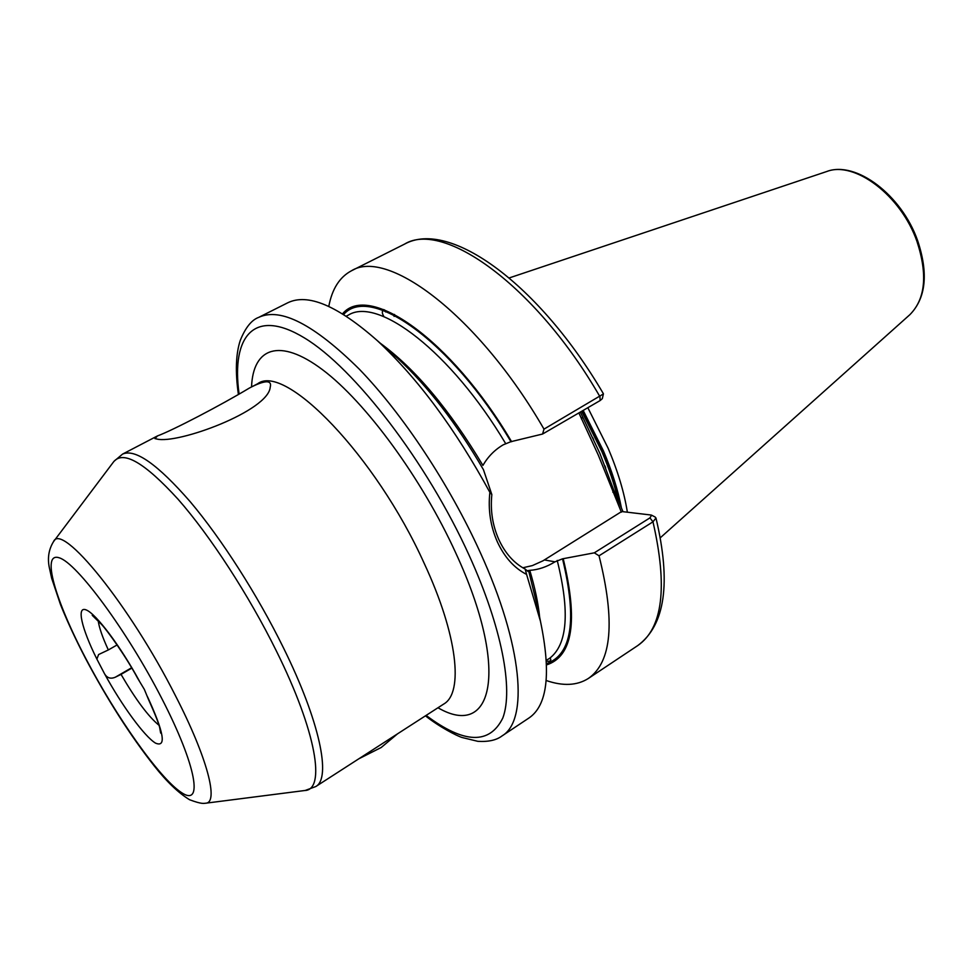 <?xml version="1.0" encoding="UTF-8"?>
<svg xmlns="http://www.w3.org/2000/svg" width="973" height="973" viewBox="0 0 973 973"><rect width="100%" height="100%" fill="white"/><g stroke="black" fill="none" stroke-linecap="round" stroke-linejoin="round"><path stroke-width="1.46" d="M160.667 733.095L159.9 728.862C159.633 725.651 155.741 715.617 148.212 698.772L144.332 689.383L137.497 678.035C126.052 656.593 107.188 630.346 101.557 624.435L92.24 615.35M156.823 439.018L154.938 438.58L157.541 435.892C172.537 430.443 221.029 405.121 249.258 388.13C256.884 384.067 262.661 381.951 266.578 381.769C269.971 381.83 271.187 383.581 270.239 387.047C268.706 410.934 177.548 444.43 156.823 439.018M386.913 348.954L397.385 358.052C427.682 386.111 456.373 423.316 483.447 469.679L491.839 494.576C490.234 510.424 492.545 525.359 498.748 539.395C505.121 553.26 513.926 563.16 525.165 569.083L527.95 571.419L528.692 570.956L527.488 570.652L529.774 570.348C538.324 569.777 546.729 566.931 554.987 561.822L562.528 558.818L594.296 552.834L649.928 517.891L651.618 515.191L650.961 515.009L621.662 511.53L542.97 560.813L532.365 565.593L522.793 567.782M542.581 434.031L543.992 429.129L603.406 393.943L602.311 398.662L600.146 400.548L542.581 434.031L510.922 441.681L503.26 444.795C494.819 449.721 488.032 456.592 482.912 465.41C449.441 409.548 415.301 368.876 380.504 343.384M580.358 412.053L599.927 453.515L613.756 490.088L623 511.689M627.366 512.199C624.265 492.569 617.879 471.285 608.186 448.371L587.838 407.699M525.165 569.083L526.588 574.411C514.182 568.037 504.44 557.176 497.337 541.803C490.465 526.198 487.972 509.718 489.881 492.362C455.291 428.886 417.794 378.339 377.402 340.708C337.558 305.558 307.626 292.946 287.607 302.858L258.769 317.344C251.593 319.947 245.415 327.646 240.258 340.441C235.843 353.88 235.198 371.783 238.361 394.138M131.829 668.123L121.029 674.386C135.721 699.599 148.346 716.529 158.915 725.201M98.224 620.774C99.112 627.536 102.493 637.266 108.331 649.952L98.589 654.549L96.886 659.11L104.525 673.742C107.042 678.035 110.654 679.19 115.361 677.184L121.029 674.386M538.008 608.94L528.692 570.956M425.456 715.836C439.346 726.928 456.921 735.953 462.102 737.51L477.84 741.329C488.434 741.961 496.498 740.161 502.032 735.929L528.886 718.05C547.422 705.559 551.277 673.304 540.465 621.285L526.588 574.411M546.376 660.266L549.514 658.393L550.572 658.867C551.35 660.752 549.964 661.531 546.425 661.202M489.881 492.362L491.839 494.576M108.331 649.952L117.125 644.929M543.992 429.129C478.789 316.103 387.692 247.774 351.423 270.798C339.638 277.074 332.085 288.932 328.789 306.41M511.616 441.718C450.645 338.397 368.439 282.45 342.545 313.805M655.036 516.979L655.972 518.013L652.98 521.82L599.04 555.79L594.296 552.834M546.194 680.504C563.014 686.293 577.062 685.612 588.337 678.473C611.847 662.163 615.41 621.273 599.04 555.79M546.583 664.9C572.708 656.434 578.266 621.115 563.258 558.94M621.382 512.187L598.31 455.133L578.862 412.917M582.523 417.089L581.453 418.962M613.756 490.088L612.795 492.156M384.578 309.901L385.685 311.992M383.703 309.572C381.915 310.995 381.878 313.124 383.593 315.933M394.089 316.395L394.515 314.437M397.519 733.849L381.173 747.519L358.855 758.782M85.381 658.149C75.456 639.018 67.173 621.188 60.521 604.647L51.691 578.351L49.599 568.852C47.239 558.782 48.541 549.721 53.503 541.669C61.481 521.552 129.652 604.987 175.505 695.804C207.602 758.076 219.083 803.272 205.51 803.224C204.075 803.224 202.445 804.598 189.54 799.721C178.473 792.946 166.736 781.72 154.342 766.055C130.455 735.758 107.48 699.83 85.429 658.247M161.846 698.59C127.037 630.686 76.782 562.795 59.183 557.797C40.988 551.703 55.23 600.414 85.855 658.624C116.286 716.809 158.988 777.512 181.039 792.277C203.564 808.04 196.899 766.578 161.846 698.59M444.26 703.747L443.761 704.026C463.732 692.825 457.687 635.114 424.192 563.343C375.675 455.705 284.87 362.698 257.638 383.763L249.258 388.13M251.545 386.938C253.016 347.969 279.275 337.169 322.586 369.764C365.739 402.129 421.771 478.327 455.863 553.175C510.339 670.92 492.557 739.626 437.984 707.76M205.899 803.175L304.598 790.538C325.979 790.246 316.578 732.012 276.527 651.302C248.991 595.427 210.363 535.989 178.071 499.246C144.588 462.552 123.097 450.085 113.586 461.859L53.746 541.353M113.95 461.36L122.598 454.087C135.15 448.492 157.687 464.364 190.222 501.727C221.552 538.86 257.48 594.965 283.411 647.738C319.922 721.577 331.44 778.218 315.799 786.537L443.761 704.026M502.032 735.929C528.558 720.555 523.085 646.218 480.139 552.226C449.417 484.432 402.591 413.866 359.256 369.12C314.084 324.471 280.589 307.213 258.769 317.344M426.125 715.41C464.085 743.883 489.65 744.746 502.822 717.977C513.476 689.638 501.995 627.694 469.29 555.692C426.867 461.932 354.379 367.964 304.403 337.911C254.111 307.298 231.136 336.171 239.054 393.737M618.171 500.414C614.559 484.907 609.134 468.633 601.886 451.606L581.684 411.287M619.254 502.919C615.666 486.622 610.035 469.424 602.336 451.326L582.146 411.02M621.431 508.003C618.001 490.137 611.981 471.054 603.369 450.767L583.168 410.424M826.77 171.503C855.96 160.399 901.728 195.147 917.648 240.647C928.546 273.474 925.98 298.127 909.937 314.62C925.445 298.906 927.78 274.508 916.967 241.426C900.998 195.403 854.464 160.569 826.77 171.503L509.268 277.925M147.519 696.777C163.963 732.438 166.626 747.884 155.485 743.104C144.345 736.33 121.929 705.595 104.525 673.742M546.534 663.622C571.917 654.78 577.257 619.85 562.528 558.818M549.514 658.393C567.454 644.746 570.032 612.09 557.225 560.436M539.662 617.271C538.239 603.296 534.943 587.656 529.774 570.348M510.922 441.681C450.754 339.905 369.74 284.347 343.627 314.474M505.571 443.457C450.949 351.691 377.804 296.4 348.431 315.057L346.279 316.164M600.146 400.548L599.927 396.668C535.892 285.6 443.274 219.971 404.476 244.15C449.94 218.755 539.966 285.284 603.406 393.761M655.972 518.013C671.273 582.681 665.204 625.189 637.765 645.561C662.771 628.242 667.843 586.987 652.98 521.82L649.928 517.891M96.886 659.11C81.525 628.242 76.235 605.632 86.281 609.962C96.132 613.914 120.433 646.169 139.37 681.027M554.987 561.822L544.418 559.949M131.61 667.758L115.361 677.184M604.902 465.836L605.68 467.867M157.541 435.892L122.598 454.087M535.284 595.342L540.465 621.285M397.385 358.052L377.402 340.708M404.476 244.15L351.423 270.798M637.765 645.561L588.337 678.473M909.937 314.62L660.29 537.789M592.642 437.582L593.591 439.577M305.206 790.453L315.799 786.537M651.618 515.191L655.17 517.04"/></g></svg>
